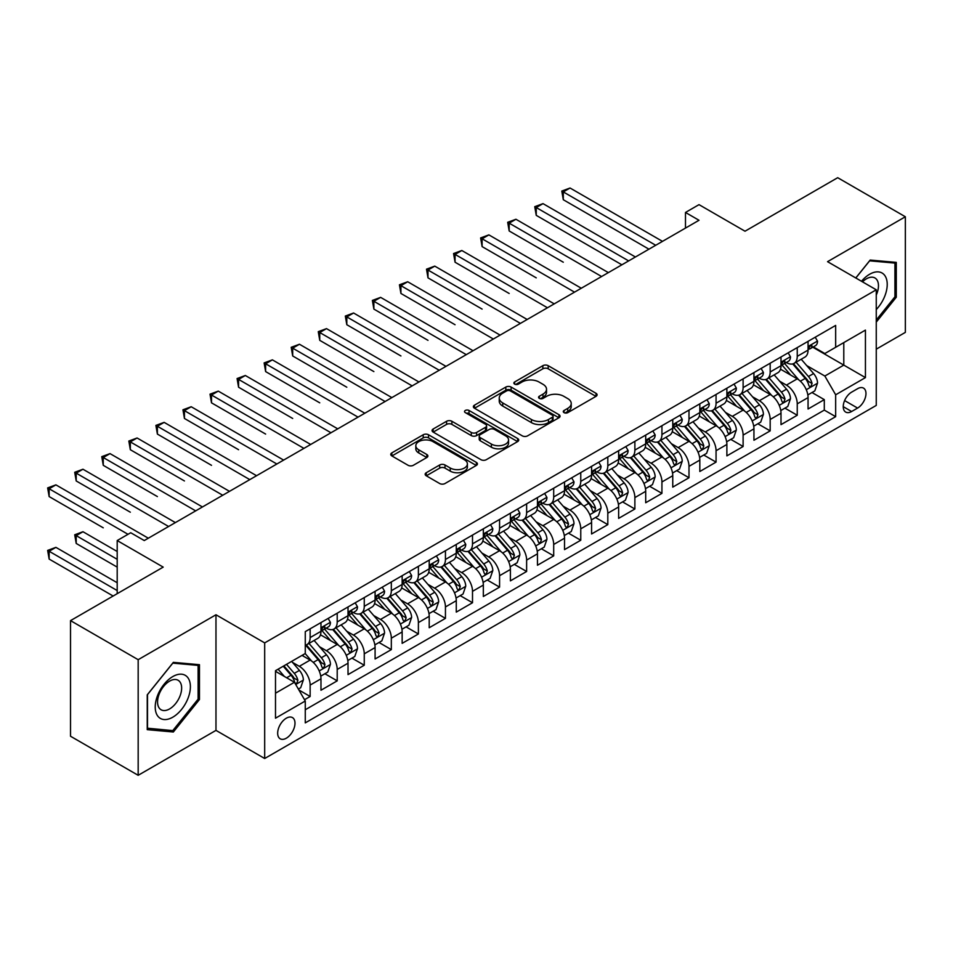 <?xml version="1.0" encoding="UTF-8"?>
<svg xmlns="http://www.w3.org/2000/svg" width="953" height="953" viewBox="0 0 953 953"><rect width="100%" height="100%" fill="white"/><g stroke="black" fill="none" stroke-linecap="round" stroke-linejoin="round"><path stroke-width="1.43" d="M564.057 412.649A2.633 1.513 0 0 0 567.774 412.649L595.994 396.353A3.752 2.168 0 0 0 597.09 394.816A3.752 2.168 0 0 0 595.994 393.279L548.178 365.678A3.752 2.168 0 0 0 542.865 365.678L514.644 381.974A2.633 1.513 0 0 0 513.87 383.046A2.633 1.513 0 0 0 514.644 384.119A2.633 1.513 0 0 0 518.361 384.119L522.018 382.01A12.02 6.945 0 0 1 539.017 382.01L542.996 384.309A12.02 6.945 0 0 1 546.522 389.217A12.02 6.945 0 0 1 542.996 394.125L539.35 396.234A2.633 1.513 0 0 0 538.576 397.306A2.633 1.513 0 0 0 539.35 398.378A2.633 1.513 0 0 0 543.067 398.378L546.724 396.269A12.02 6.945 0 0 1 563.723 396.269L567.702 398.568A12.02 6.945 0 0 1 571.228 403.476A12.02 6.945 0 0 1 567.702 408.384L564.057 410.493A2.633 1.513 0 0 0 563.283 411.565A2.633 1.513 0 0 0 564.057 412.649L564.057 410.493M286.329 738.194A12.246 7.076 120 0 0 294.334 727.401A12.246 7.076 120 0 0 292.452 717.585A12.246 7.076 120 0 0 286.329 718.193A12.246 7.076 120 0 0 278.324 728.985A12.246 7.076 120 0 0 280.206 738.801A12.246 7.076 120 0 0 286.329 738.194M426.265 472.724A3.752 2.168 0 0 0 425.157 474.26A3.752 2.168 0 0 0 426.265 475.785L439.678 483.528A3.752 2.168 0 0 0 444.991 483.528L476.333 465.433A3.752 2.168 0 0 0 477.429 463.908A3.752 2.168 0 0 0 476.333 462.372L428.516 434.771A3.752 2.168 0 0 0 423.203 434.771L391.862 452.866A3.752 2.168 0 0 0 390.766 454.39A3.752 2.168 0 0 0 391.862 455.927L408.063 465.278A3.752 2.168 0 0 0 413.376 465.278L426.789 457.535A3.752 2.168 0 0 0 427.885 456.01A3.752 2.168 0 0 0 426.789 454.474L418.76 449.828A10.054 5.801 0 0 1 415.818 445.73A10.054 5.801 0 0 1 422.012 440.369A10.054 5.801 0 0 1 432.972 441.632L464.445 459.799A10.054 5.801 0 0 1 467.387 463.908A10.054 5.801 0 0 1 461.181 469.269A10.054 5.801 0 0 1 450.233 468.006L444.991 464.981A3.752 2.168 0 0 0 439.678 464.981L426.265 472.724L426.265 475.785M876.26 349.167L905.35 332.371L905.35 216.76L837.699 177.699L745.008 231.21L699.014 204.645L685.481 212.459L699.014 220.274L144.26 540.554L130.728 532.739L117.195 540.554L117.195 593.671M138.173 659.69L138.173 775.301L215.974 730.379L215.974 614.768L138.173 659.69L70.522 620.629L163.201 567.118L117.195 540.554M215.974 614.768L264.684 642.894L876.26 289.795L876.26 405.418L264.684 758.505L264.684 642.894M905.35 216.76L827.549 261.67L876.26 289.795M522.28 435.843A3.752 2.168 0 0 0 527.593 435.843L558.934 417.748A3.752 2.168 0 0 0 560.042 416.211A3.752 2.168 0 0 0 558.934 414.674L511.13 387.073A3.752 2.168 0 0 0 505.817 387.073L474.475 405.168A3.752 2.168 0 0 0 473.367 406.705A3.752 2.168 0 0 0 474.475 408.229L522.28 435.843M466.362 413.209A2.633 1.513 0 0 1 469.019 413.578L469.019 410.457L517.634 438.523A3.752 2.168 0 0 1 518.73 440.06A3.752 2.168 0 0 1 517.634 441.584L486.292 459.691A3.752 2.168 0 0 1 480.979 459.691L433.162 432.078L433.162 429.017A3.752 2.168 0 0 0 432.066 430.553A3.752 2.168 0 0 0 433.162 432.078M433.162 429.017L446.576 421.274A3.752 2.168 0 0 1 451.889 421.274L471.282 432.459A3.752 2.168 0 0 0 476.595 432.459L485.494 427.325A3.752 2.168 0 0 0 486.59 425.788A3.752 2.168 0 0 0 485.494 424.264L465.302 412.601A2.633 1.513 0 0 1 464.54 411.529A2.633 1.513 0 0 1 466.16 410.135A2.633 1.513 0 0 1 469.019 410.457M138.173 775.301L70.522 736.24L70.522 620.629M304.531 699.716L310.142 696.476L298.908 689.996M292.523 662.406L299.313 666.326A15.308 8.839 60 0 1 310.142 685.076L320.97 678.822L320.97 690.234L337.207 680.859L324.89 673.747M319.589 646.777L326.379 650.708A15.308 8.839 60 0 1 337.207 669.447L348.024 663.205L348.024 674.605L364.26 665.23L351.955 658.13M346.642 631.16L353.444 635.079A15.308 8.839 60 0 1 364.26 653.829L375.089 647.575L375.089 658.988L391.326 649.612L379.008 642.501M373.707 615.531L380.497 619.45A15.308 8.839 60 0 1 391.326 638.2L402.154 631.958L402.154 643.358L418.391 633.983L406.073 626.871M400.772 599.913L407.562 603.833A15.308 8.839 60 0 1 418.391 622.583L429.207 616.329L429.207 627.741L445.444 618.366L433.139 611.254M427.826 584.284L434.628 588.204A15.308 8.839 60 0 1 445.444 606.954L456.273 600.712L456.273 612.112L472.509 602.737L460.192 595.625M454.891 568.667L461.681 572.586A15.308 8.839 60 0 1 472.509 591.336L483.338 585.082L483.338 596.495L499.575 587.119L487.257 580.008M481.956 553.038L488.746 556.957A15.308 8.839 60 0 1 499.575 575.707L510.391 569.465L510.391 580.865L526.628 571.49L514.322 564.379M509.009 537.421L515.811 541.34A15.308 8.839 60 0 1 526.628 560.09L537.456 553.836L537.456 565.248L553.693 555.873L541.375 548.761M536.074 521.791L542.865 525.711A15.308 8.839 60 0 1 553.693 544.461L564.521 538.219L564.521 549.619L580.758 540.244L568.441 533.132M563.14 506.174L569.93 510.093A15.308 8.839 60 0 1 580.758 528.844L591.575 522.589L591.575 533.99L607.811 524.626L595.506 517.515M590.193 490.545L596.995 494.464A15.308 8.839 60 0 1 607.811 513.214L618.64 506.972L618.64 518.372L634.877 508.997L622.559 501.886M617.258 474.916L624.048 478.847A15.308 8.839 60 0 1 634.877 497.597L645.705 491.343L645.705 502.743L661.93 493.368L649.624 486.268M644.311 459.298L651.113 463.218A15.308 8.839 60 0 1 661.93 481.968L672.758 475.714L672.758 487.126L688.995 477.751L676.69 470.639M671.377 443.669L678.167 447.6A15.308 8.839 60 0 1 688.995 466.351L699.824 460.096L699.824 471.497L716.06 462.122L703.743 455.022M698.442 428.052L705.232 431.971A15.308 8.839 60 0 1 716.06 450.721L726.877 444.467L726.877 455.879L743.114 446.504L730.808 439.393M725.495 412.423L732.297 416.354A15.308 8.839 60 0 1 743.114 435.092L753.942 428.85L753.942 440.25L770.179 430.875L757.861 423.775M752.56 396.805L759.35 400.725A15.308 8.839 60 0 1 770.179 419.475L781.007 413.221L781.007 424.633L797.244 415.258L797.244 403.846A15.308 8.839 -120 0 0 786.416 385.107L779.625 381.176M784.927 408.146L797.244 415.258M320.97 678.822A15.308 8.839 -120 0 0 310.142 660.072L302.018 655.39M348.024 663.205A15.308 8.839 -120 0 0 337.207 644.454L320.47 634.793M375.089 647.575A15.308 8.839 -120 0 0 364.26 628.825L347.523 619.164M402.154 631.958A15.308 8.839 -120 0 0 391.326 613.208L374.589 603.547M429.207 616.329A15.308 8.839 -120 0 0 418.391 597.579L401.654 587.918M456.273 600.712A15.308 8.839 -120 0 0 445.444 581.961L428.707 572.3M483.338 585.082A15.308 8.839 -120 0 0 472.509 566.332L455.772 556.671M510.391 569.465A15.308 8.839 -120 0 0 499.575 550.715L482.837 541.054M537.456 553.836A15.308 8.839 -120 0 0 526.628 535.086L509.891 525.425M564.521 538.219A15.308 8.839 -120 0 0 553.693 519.468L536.956 509.807M591.575 522.589A15.308 8.839 -120 0 0 580.758 503.839L564.021 494.178M618.64 506.972A15.308 8.839 -120 0 0 607.811 488.222L591.074 478.561M645.705 491.343A15.308 8.839 -120 0 0 634.877 472.593L618.14 462.932M672.758 475.714A15.308 8.839 -120 0 0 661.93 456.975L645.205 447.314M699.824 460.096A15.308 8.839 -120 0 0 688.995 441.346L672.258 431.685M726.877 444.467A15.308 8.839 -120 0 0 716.06 425.729L699.323 416.056M753.942 428.85A15.308 8.839 -120 0 0 743.114 410.1L726.389 400.439M781.007 413.221A15.308 8.839 -120 0 0 770.179 394.482L753.442 384.809M857.593 388.693L851.637 392.136A11.865 6.85 120 0 0 843.881 402.583A11.865 6.85 120 0 0 845.704 412.089A11.865 6.85 120 0 0 851.637 411.505L857.593 408.075A11.865 6.85 120 0 0 865.336 397.615A11.865 6.85 120 0 0 863.513 388.109A11.865 6.85 120 0 0 857.593 388.693M275.5 693.2L294.441 682.265L305.27 701.015L305.27 722.886L835.662 416.664L835.662 394.792L824.845 376.042L806.679 365.559M305.27 701.015L275.5 718.193L275.5 670.698L305.27 653.52L305.27 631.636L835.662 325.414L835.662 347.297L865.431 330.107L865.431 377.602L835.662 394.792M326.236 628.122L326.379 628.206A15.308 8.839 60 0 0 334.038 628.968L344.855 622.714A15.308 8.839 -120 0 0 348.024 615.709L348.024 606.954M353.301 612.505L353.444 612.576A15.308 8.839 60 0 0 361.092 613.339L371.92 607.085A15.308 8.839 -120 0 0 375.089 600.08L375.089 591.336M380.354 596.876L380.497 596.959A15.308 8.839 60 0 0 388.157 597.71L398.973 591.468A15.308 8.839 -120 0 0 402.154 584.463L402.154 575.707M407.419 581.247L407.562 581.33A15.308 8.839 60 0 0 415.21 582.092L426.039 575.838A15.308 8.839 -120 0 0 429.207 568.834L429.207 560.09M434.485 565.629L434.628 565.713A15.308 8.839 60 0 0 442.275 566.463L453.104 560.221A15.308 8.839 -120 0 0 456.273 553.216L456.273 544.461M461.538 550L461.681 550.084A15.308 8.839 60 0 0 469.341 550.846L480.157 544.592A15.308 8.839 -120 0 0 483.338 537.587L483.338 528.844M488.603 534.383L488.746 534.466A15.308 8.839 60 0 0 496.394 535.217L507.222 528.975A15.308 8.839 -120 0 0 510.391 521.97L510.391 513.214M515.668 518.754L515.811 518.837A15.308 8.839 60 0 0 523.459 519.599L534.288 513.345A15.308 8.839 -120 0 0 537.456 506.341L537.456 497.597M542.722 503.136L542.865 503.22A15.308 8.839 60 0 0 550.524 503.97L561.341 497.728A15.308 8.839 -120 0 0 564.521 490.712L564.521 481.968M569.787 487.507L569.93 487.591A15.308 8.839 60 0 0 577.578 488.353L588.406 482.099A15.308 8.839 -120 0 0 591.575 475.094L591.575 466.339M596.852 471.89L596.995 471.973A15.308 8.839 60 0 0 604.643 472.724L615.471 466.482A15.308 8.839 -120 0 0 618.64 459.465L618.64 450.721M623.905 456.261L624.048 456.344A15.308 8.839 60 0 0 631.708 457.106L642.525 450.852A15.308 8.839 -120 0 0 645.705 443.848L645.705 435.092M650.97 440.643L651.113 440.727A15.308 8.839 60 0 0 658.761 441.477L669.59 435.235A15.308 8.839 -120 0 0 672.758 428.219L672.758 419.475M678.036 425.014L678.167 425.098A15.308 8.839 60 0 0 685.826 425.86L696.655 419.606A15.308 8.839 -120 0 0 699.824 412.601L699.824 403.846M705.089 409.397L705.232 409.48A15.308 8.839 60 0 0 712.892 410.231L723.708 403.989A15.308 8.839 -120 0 0 726.877 396.972L726.877 388.228M732.154 393.768L732.297 393.851A15.308 8.839 60 0 0 739.945 394.613L750.773 388.359A15.308 8.839 -120 0 0 753.942 381.355L753.942 372.599M759.219 378.15L759.35 378.222A15.308 8.839 60 0 0 767.01 378.984L777.839 372.742A15.308 8.839 -120 0 0 781.007 365.726L781.007 356.982M305.27 709.759L824.297 410.1L824.297 399.629L808.061 409.004L808.061 397.604A15.308 8.839 -120 0 0 797.244 378.853L780.507 369.192M786.273 362.521L786.416 362.605A15.308 8.839 -120 0 0 794.075 363.367A15.308 8.839 -120 0 0 797.244 356.351L797.244 347.607M794.075 363.367L804.892 357.113A15.308 8.839 -120 0 0 808.061 350.108L808.061 341.353M310.142 628.825L310.142 637.581A15.308 8.839 60 0 1 306.973 644.585A15.308 8.839 60 0 1 305.27 645.205M306.973 644.585L317.802 638.331A15.308 8.839 -120 0 0 320.97 631.327L320.97 622.583M337.207 613.208L337.207 621.952A15.308 8.839 60 0 1 334.038 628.968M364.26 597.579L364.26 606.334A15.308 8.839 60 0 1 361.092 613.339M391.326 581.961L391.326 590.705A15.308 8.839 60 0 1 388.157 597.71M418.391 566.332L418.391 575.088A15.308 8.839 60 0 1 415.21 582.092M445.444 550.715L445.444 559.459A15.308 8.839 60 0 1 442.275 566.463M472.509 535.086L472.509 543.841A15.308 8.839 60 0 1 469.341 550.846M499.575 519.468L499.575 528.212A15.308 8.839 60 0 1 496.394 535.217M526.628 503.839L526.628 512.595A15.308 8.839 60 0 1 523.459 519.599M553.693 488.222L553.693 496.966A15.308 8.839 60 0 1 550.524 503.97M580.758 472.593L580.758 481.348A15.308 8.839 60 0 1 577.578 488.353M607.811 456.975L607.811 465.719A15.308 8.839 60 0 1 604.643 472.724M634.877 441.346L634.877 450.09A15.308 8.839 60 0 1 631.708 457.106M661.93 425.717L661.93 434.473A15.308 8.839 60 0 1 658.761 441.477M688.995 410.1L688.995 418.844A15.308 8.839 60 0 1 685.826 425.86M716.06 394.471L716.06 403.226A15.308 8.839 60 0 1 712.892 410.231M743.114 378.853L743.114 387.597A15.308 8.839 60 0 1 739.945 394.613M770.179 363.224L770.179 371.98A15.308 8.839 60 0 1 767.01 378.984M770.179 419.475L770.179 430.875M743.114 435.092L743.114 446.504M716.06 450.721L716.06 462.122M688.995 466.351L688.995 477.751M661.93 481.968L661.93 493.368M634.877 497.597L634.877 508.997M607.811 513.214L607.811 524.626M580.758 528.844L580.758 540.244M553.693 544.461L553.693 555.873M526.628 560.09L526.628 571.49M499.575 575.707L499.575 587.119M472.509 591.336L472.509 602.737M445.444 606.954L445.444 618.366M418.391 622.583L418.391 633.983M391.326 638.2L391.326 649.612M364.26 653.829L364.26 665.23M337.207 669.447L337.207 680.859M310.142 685.076L310.142 696.476M294.441 682.265L275.5 671.329M824.845 376.042L843.786 365.106L843.786 342.603L865.431 330.107M812.79 347.214L865.431 377.602M813.338 346.904L824.845 353.539L835.662 347.297M215.974 730.379L264.684 758.505M685.481 212.459L685.481 228.089M811.992 392.529L824.297 399.629M824.297 410.1L835.662 416.664M876.26 322.126L896.285 297.205L896.285 262.385L870.172 260.062L855.77 277.966M147.238 729.664L173.351 731.999L199.463 699.514L199.463 664.694L173.351 662.359L147.238 694.844L147.238 729.664M894.927 296.431L896.285 297.205M198.105 698.74L199.463 699.514M170.587 730.403L173.351 731.999M565.105 413.018L567.702 411.517A12.02 6.945 0 0 0 571.228 406.609L571.228 403.476M546.522 389.217L546.522 392.338A12.02 6.945 0 0 1 542.996 397.246L540.399 398.759M595.947 396.377L548.178 368.799A3.752 2.168 0 0 0 542.865 368.799L515.692 384.488M558.887 417.771L511.13 390.194A3.752 2.168 0 0 0 505.817 390.194L474.523 408.265M552.299 417.283A2.633 1.513 0 0 0 553.062 416.211A2.633 1.513 0 0 0 552.299 415.139L510.331 390.909A2.633 1.513 0 0 0 506.615 390.909L502.755 393.124A12.02 6.945 0 0 0 499.241 398.032A12.02 6.945 0 0 0 502.755 402.94L531.44 419.511A12.02 6.945 0 0 0 548.451 419.511L552.299 417.283L552.299 420.404A2.633 1.513 0 0 0 553.062 419.332L553.062 416.211M499.241 398.032L499.241 401.165A12.02 6.945 0 0 0 502.755 406.073L502.755 402.94M552.299 420.404L548.451 422.632A12.02 6.945 0 0 1 531.44 422.632L502.755 406.073M433.21 432.114L446.576 424.395L446.576 421.274M486.59 425.788L486.59 428.921A3.752 2.168 0 0 1 485.494 430.458L476.595 435.592A3.752 2.168 0 0 1 471.282 435.592L451.889 424.395A3.752 2.168 0 0 0 446.576 424.395M469.019 413.578L517.586 441.62M491.403 444.086A10.054 5.801 0 0 0 502.35 445.337A10.054 5.801 0 0 0 508.557 439.976A10.054 5.801 0 0 0 505.614 435.878L494.524 429.469A3.752 2.168 0 0 0 489.211 429.469L480.312 434.616A3.752 2.168 0 0 0 479.216 436.14A3.752 2.168 0 0 0 480.312 437.677L491.403 444.086L491.403 447.207A10.054 5.801 0 0 0 502.35 448.47A10.054 5.801 0 0 0 508.557 443.109L508.557 439.976M479.216 436.14L479.216 439.273A3.752 2.168 0 0 0 480.312 440.81L480.312 437.677M491.403 447.207L480.312 440.81M467.387 463.908L467.387 467.03A10.054 5.801 0 0 1 461.181 472.39A10.054 5.801 0 0 1 450.233 471.127L444.991 468.102A3.752 2.168 0 0 0 439.678 468.102L426.313 475.821M415.818 445.73L415.818 448.851A10.054 5.801 0 0 0 418.76 452.961L418.76 449.828M426.789 454.474L426.789 457.535L418.76 452.961M476.274 465.469L428.516 437.892A3.752 2.168 0 0 0 423.203 437.892L391.909 455.963M807.834 394.923L814.827 390.885L817.531 383.07A10.138 5.861 -120 0 0 813.588 373.552L801.223 359.233M798.745 379.842L784.617 363.486M790.704 375.077L782.496 365.583A24.301 14.033 -120 0 0 781.746 364.737M563.294 262.218L509.176 230.971L509.176 223.169L515.942 219.261L608.359 272.618M792.693 363.915L805.202 378.389A10.138 5.861 60 0 1 808.811 385.381L809.55 386.584L810.92 386.382L812.063 383.499A10.138 5.861 -120 0 0 808.442 376.518L796.077 362.2M793.432 363.677L806.869 379.234A5.17 2.978 60 0 1 808.168 381.26L812.063 383.499M815.232 337.219L817.531 341.198A10.138 5.861 60 0 1 815.434 345.689L810.3 348.655A10.138 5.861 -120 0 0 812.063 346.32L811.849 345.415M655.712 245.266L563.294 191.922L570.061 188.015L662.478 241.359M808.406 349.132L808.442 349.132A10.138 5.861 -120 0 0 810.3 348.655M810.753 345.558L812.063 346.32C811.42 344.795 810.336 345.415 808.811 348.19A10.138 5.861 60 0 1 808.061 349.632M648.945 249.174L563.294 199.725L563.294 191.922L561.805 191.053L570.061 188.015M563.294 199.725L561.805 191.053M876.26 309.546A24.873 14.366 120 0 0 886.898 280.694A24.873 14.366 120 0 0 869.624 274.25A24.873 14.366 120 0 0 861.488 281.266M876.26 295.061A17.035 9.828 120 0 0 874.937 277.966A17.035 9.828 120 0 0 866.432 278.812A17.035 9.828 120 0 0 862.489 281.85M855.83 278.002L869.624 260.824L894.927 263.088L894.927 296.824L876.26 320.053M893.259 262.123L894.927 263.088M188.039 698.227A24.873 14.366 120 0 0 181.606 674.2A24.873 14.366 120 0 0 157.579 695.511A24.873 14.366 120 0 0 164.011 719.539A24.873 14.366 120 0 0 188.039 698.227M180.034 695.952A17.035 9.828 120 0 0 178.116 680.275A17.035 9.828 120 0 0 159.175 694.094A17.035 9.828 120 0 0 161.093 709.771A17.035 9.828 120 0 0 180.034 695.952M147.501 728.342L147.501 694.606L172.803 663.133L198.105 665.397L198.105 699.133L172.803 730.606L147.238 728.187M196.437 664.432L198.105 665.397M780.781 410.54L787.774 406.502L790.478 398.699A10.138 5.861 -120 0 0 786.523 389.169L774.158 374.863M771.68 395.471L757.552 379.103M763.639 390.706L755.443 381.212A24.301 14.033 -120 0 0 754.693 380.366M536.241 277.847L482.111 246.601L482.111 238.786L488.877 234.879L581.294 288.235M765.628 379.532L778.136 394.018A10.138 5.861 60 0 1 781.758 400.999L782.484 402.202L783.854 402.011L784.998 399.128A10.138 5.861 -120 0 0 781.389 392.136L769.023 377.829M766.367 379.294L779.804 394.864A5.17 2.978 60 0 1 781.103 396.877L784.998 399.128M753.716 426.17L760.708 422.131L763.413 414.317A10.138 5.861 -120 0 0 759.47 404.799L747.104 390.48M744.627 411.088L730.486 394.733M736.586 406.323L728.378 396.829A24.301 14.033 -120 0 0 727.627 395.983M509.176 293.476L455.057 262.218L455.057 254.415L461.824 250.508L554.229 303.864M738.575 395.161L751.071 409.635A10.138 5.861 60 0 1 754.693 416.628L755.431 417.831L756.801 417.64L757.933 414.746A10.138 5.861 -120 0 0 754.323 407.765L741.958 393.446M739.302 394.923L752.739 410.481A5.17 2.978 60 0 1 754.049 412.506L757.933 414.746M726.651 441.787L733.643 437.749L736.347 429.946A10.138 5.861 -120 0 0 732.404 420.416L720.039 406.109M717.561 426.718L703.433 410.35M709.52 421.953L701.313 412.458A24.301 14.033 -120 0 0 700.562 411.613M482.111 309.094L427.992 277.847L427.992 270.033L434.759 266.125L527.176 319.481M711.51 410.779L724.018 425.264A10.138 5.861 60 0 1 727.627 432.245L728.366 433.448L729.736 433.258L730.88 430.375A10.138 5.861 -120 0 0 727.258 423.382L714.893 409.075M712.248 410.552L725.686 426.11A5.17 2.978 60 0 1 726.984 428.123L730.88 430.375M699.597 457.416L706.59 453.378L709.294 445.563A10.138 5.861 -120 0 0 705.339 436.045L692.974 421.726M690.496 442.335L676.368 425.979M682.455 437.57L674.259 428.076A24.301 14.033 -120 0 0 673.509 427.23M455.057 324.723L400.927 293.464L400.927 285.662L407.693 281.754L500.111 335.111M684.445 426.408L696.953 440.882A10.138 5.861 60 0 1 700.574 447.874L701.313 449.077L702.683 448.887L703.814 445.992A10.138 5.861 -120 0 0 700.205 439.011L687.84 424.693M685.183 426.17L698.62 441.727A5.17 2.978 60 0 1 699.919 443.753L703.814 445.992M788.179 352.836L790.478 356.827A10.138 5.861 60 0 1 788.381 361.306L783.235 364.272A10.138 5.861 -120 0 0 784.998 361.937L784.784 361.044M628.646 260.896L536.241 207.54L543.007 203.632L635.413 256.988M781.341 364.749L781.389 364.749A10.138 5.861 -120 0 0 783.235 364.272M783.688 361.187L784.998 361.937C784.367 360.413 783.283 361.044 781.758 363.82A10.138 5.861 60 0 1 781.007 365.261M621.88 264.803L536.241 215.354L536.241 207.54L534.752 206.682L543.007 203.632M536.241 215.354L534.752 206.682M761.113 368.466L763.413 372.444A10.138 5.861 60 0 1 761.316 376.935L756.17 379.902A10.138 5.861 -120 0 0 757.933 377.567L757.73 376.661M601.593 276.513L507.687 222.299L515.942 219.261M754.288 380.378L754.323 380.378A10.138 5.861 -120 0 0 756.17 379.902M756.634 376.804L757.933 377.567C757.301 376.042 756.217 376.661 754.693 379.437A10.138 5.861 60 0 1 753.942 380.878M509.176 230.971L507.687 222.299M734.048 384.083L736.347 388.074A10.138 5.861 60 0 1 734.251 392.553L729.116 395.531A10.138 5.861 -120 0 0 730.88 393.184L730.665 392.291M574.528 292.142L480.622 237.928L488.877 234.879M727.222 395.995L727.258 395.995A10.138 5.861 -120 0 0 729.116 395.531M729.569 392.433L730.88 393.184C730.236 391.659 729.152 392.291 727.627 395.066A10.138 5.861 60 0 1 726.877 396.508M482.111 246.601L480.622 237.928M706.995 399.712L709.294 403.691A10.138 5.861 60 0 1 707.197 408.182L702.051 411.148A10.138 5.861 -120 0 0 703.814 408.813L703.6 407.908M547.463 307.759L453.568 253.546L461.824 250.508M700.157 411.625L700.205 411.625A10.138 5.861 -120 0 0 702.051 411.148M702.504 408.063L703.814 408.813C703.183 407.288 702.099 407.908 700.574 410.683A10.138 5.861 60 0 1 699.824 412.125M455.057 262.218L453.568 253.546M672.532 473.033L679.525 469.007L682.229 461.192A10.138 5.861 -120 0 0 678.286 451.662L665.921 437.356M663.443 457.964L649.303 441.596M655.402 453.199L647.194 443.705A24.301 14.033 -120 0 0 646.444 442.859M427.992 340.34L373.874 309.094L373.874 301.279L380.64 297.372L473.045 350.728M657.391 442.025L669.888 456.511A10.138 5.861 60 0 1 673.509 463.492L674.247 464.695L675.617 464.504L676.761 461.621A10.138 5.861 -120 0 0 673.14 454.641L660.774 440.322M658.118 441.799L671.555 457.357A5.17 2.978 60 0 1 672.866 459.37L676.761 461.621M679.93 415.329L682.229 419.32A10.138 5.861 60 0 1 680.132 423.799L674.986 426.777A10.138 5.861 -120 0 0 676.761 424.43L676.547 423.537M520.409 323.389L426.503 269.175L434.759 266.125M673.104 427.242L673.14 427.242A10.138 5.861 -120 0 0 674.986 426.777M675.451 423.68L676.761 424.43C676.118 422.906 675.034 423.537 673.509 426.313A10.138 5.861 60 0 1 672.758 427.754M427.992 277.847L426.503 269.175M645.467 488.663L652.46 484.624L655.164 476.81A10.138 5.861 -120 0 0 651.221 467.292L638.855 452.973M636.378 473.581L622.249 457.226M628.337 468.816L620.141 459.322A24.301 14.033 -120 0 0 619.379 458.476M400.927 355.969L346.809 324.711L346.809 316.908L353.575 313.001L445.992 366.357M630.326 457.654L642.834 472.128A10.138 5.861 60 0 1 646.444 479.121L647.182 480.324L648.552 480.133L649.696 477.239A10.138 5.861 -120 0 0 646.074 470.258L633.709 455.939M631.065 457.416L644.502 472.974A5.17 2.978 60 0 1 645.8 474.999L649.696 477.239M652.865 430.959L655.164 434.937A10.138 5.861 60 0 1 653.067 439.428L647.933 442.395A10.138 5.861 -120 0 0 649.696 440.06L649.481 439.154M493.344 339.018L399.438 284.804L407.693 281.754M646.039 442.871L646.074 442.871A10.138 5.861 -120 0 0 647.933 442.395M648.385 439.309L649.696 440.06C649.053 438.535 647.969 439.154 646.444 441.93A10.138 5.861 60 0 1 645.705 443.383M400.927 293.464L399.438 284.804M618.414 504.28L625.406 500.254L628.11 492.439A10.138 5.861 -120 0 0 624.155 482.909L611.79 468.602M609.312 489.211L595.184 472.843M601.272 484.446L593.076 474.951A24.301 14.033 -120 0 0 592.325 474.106M373.874 371.587L319.743 340.34L319.743 332.526L326.51 328.618L418.927 381.974M603.261 473.272L615.769 487.757A10.138 5.861 60 0 1 619.39 494.738L620.129 495.941L621.499 495.751L622.631 492.868A10.138 5.861 -120 0 0 619.021 485.887L606.656 471.568M603.999 473.045L617.437 488.603A5.17 2.978 60 0 1 618.735 490.616L622.631 492.868M625.811 446.576L628.11 450.566A10.138 5.861 60 0 1 626.014 455.046L620.868 458.024A10.138 5.861 -120 0 0 622.631 455.689L622.416 454.784M466.279 354.635L372.385 300.421L380.64 297.372M618.973 458.5L619.021 458.5A10.138 5.861 -120 0 0 620.868 458.024M621.32 454.926L622.631 455.689C621.999 454.152 620.915 454.784 619.39 457.559A10.138 5.861 60 0 1 618.64 459.001M373.874 309.094L372.385 300.421M591.348 519.909L598.341 515.871L601.045 508.056A10.138 5.861 -120 0 0 597.102 498.538L584.737 484.219M582.259 504.828L568.131 488.472M574.218 500.063L566.011 490.569A24.301 14.033 -120 0 0 565.26 489.723M346.809 387.216L292.69 355.969L292.69 348.155L299.456 344.247L391.862 397.604M576.208 488.901L588.704 503.375A10.138 5.861 60 0 1 592.325 510.367L593.064 511.57L594.434 511.38L595.577 508.497A10.138 5.861 -120 0 0 591.956 501.504L579.591 487.186M576.934 488.663L590.372 504.22A5.17 2.978 60 0 1 591.682 506.246L595.577 508.497M598.746 462.205L601.045 466.184A10.138 5.861 60 0 1 598.949 470.675L593.802 473.641A10.138 5.861 -120 0 0 595.577 471.306L595.363 470.413M439.226 370.264L345.32 316.051L353.575 313.001M591.92 474.117L591.956 474.117A10.138 5.861 -120 0 0 593.802 473.641M594.267 470.556L595.577 471.306C594.934 469.781 593.85 470.401 592.325 473.176A10.138 5.861 60 0 1 591.575 474.63M346.809 324.711L345.32 316.051M564.283 535.538L571.276 531.5L573.992 523.685A10.138 5.861 -120 0 0 570.037 514.155L557.672 499.849M555.194 520.457L541.066 504.089M547.153 515.692L538.957 506.198A24.301 14.033 -120 0 0 538.195 505.352M319.743 402.833L265.625 371.587L265.625 363.772L272.391 359.865L364.808 413.221M549.142 504.53L561.651 519.004A10.138 5.861 60 0 1 565.26 525.985L565.999 527.188L567.369 526.997L568.512 524.114A10.138 5.861 -120 0 0 564.891 517.134L552.526 502.815M549.881 504.292L563.318 519.85A5.17 2.978 60 0 1 564.617 521.863L568.512 524.114M571.693 477.822L573.992 481.813A10.138 5.861 60 0 1 571.883 486.304L566.749 489.27A10.138 5.861 -120 0 0 568.512 486.935L568.298 486.03M412.161 385.882L318.266 331.668L326.51 328.618M564.855 489.747L564.891 489.747A10.138 5.861 -120 0 0 566.749 489.27M567.202 486.173L568.512 486.935C567.869 485.399 566.797 486.03 565.26 488.806A10.138 5.861 60 0 1 564.521 490.247M319.743 340.34L318.266 331.668M537.23 551.156L544.223 547.117L546.927 539.303A10.138 5.861 -120 0 0 542.972 529.785L530.607 515.466M528.129 536.074L514.001 519.719M520.088 531.309L511.892 521.815A24.301 14.033 -120 0 0 511.142 520.969M292.69 418.462L238.572 387.216L238.572 379.401L245.326 375.494L337.743 428.85M522.077 520.147L534.585 534.633A10.138 5.861 60 0 1 538.207 541.614L538.945 542.817L540.315 542.626L541.447 539.743A10.138 5.861 -120 0 0 537.837 532.751L525.472 518.432M522.816 519.909L536.253 535.467A5.17 2.978 60 0 1 537.552 537.492L541.447 539.743M544.628 493.451L546.927 497.43A10.138 5.861 60 0 1 544.83 501.921L539.684 504.887A10.138 5.861 -120 0 0 541.447 502.553L541.233 501.659M385.095 401.511L291.201 347.297L299.456 344.247M537.79 505.364L537.837 505.364A10.138 5.861 -120 0 0 539.684 504.887M540.137 501.802L541.447 502.553C540.816 501.028 539.732 501.647 538.207 504.435A10.138 5.861 60 0 1 537.456 505.876M292.69 355.969L291.201 347.297M510.165 566.785L517.157 562.746L519.861 554.932A10.138 5.861 -120 0 0 515.918 545.402L503.553 531.095M501.075 551.704L486.947 535.336M493.035 546.939L484.827 537.444A24.301 14.033 -120 0 0 484.076 536.599M265.625 434.08L211.506 402.833L211.506 395.019L218.273 391.111L310.678 444.467M495.024 535.777L507.52 550.25A10.138 5.861 60 0 1 511.142 557.243L511.88 558.434L513.25 558.244L514.394 555.361A10.138 5.861 -120 0 0 510.772 548.38L498.407 534.061M495.751 535.538L509.188 551.096A5.17 2.978 60 0 1 510.498 553.109L514.394 555.361M517.562 509.069L519.861 513.059A10.138 5.861 60 0 1 517.765 517.55L512.619 520.517A10.138 5.861 -120 0 0 514.394 518.182L514.179 517.276M358.042 417.128L264.136 362.914L272.391 359.865M510.737 520.993L510.772 520.993A10.138 5.861 -120 0 0 512.619 520.517M513.083 517.419L514.394 518.182C513.75 516.645 512.666 517.276 511.142 520.052A10.138 5.861 60 0 1 510.391 521.494M265.625 371.587L264.136 362.914M483.1 582.402L490.104 578.364L492.808 570.549A10.138 5.861 -120 0 0 488.853 561.031L476.488 546.712M474.01 567.321L459.882 550.965M465.969 562.556L457.774 553.062A24.301 14.033 -120 0 0 457.011 552.216M238.572 449.709L184.441 418.462L184.441 410.648L191.208 406.74L283.625 460.096M467.959 551.394L480.467 565.879A10.138 5.861 60 0 1 484.076 572.86L484.815 574.063L486.185 573.873L487.328 570.99A10.138 5.861 -120 0 0 483.707 563.997L471.354 549.69M468.697 551.156L482.135 566.713A5.17 2.978 60 0 1 483.433 568.738L487.328 570.99M490.509 524.698L492.808 528.677A10.138 5.861 60 0 1 490.7 533.168L485.565 536.134A10.138 5.861 -120 0 0 487.328 533.799L487.114 532.906M330.977 432.757L237.083 378.544L245.326 375.494M483.671 536.61L483.707 536.61A10.138 5.861 -120 0 0 485.565 536.134M486.018 533.049L487.328 533.799C486.685 532.274 485.613 532.894 484.076 535.681A10.138 5.861 60 0 1 483.338 537.123M238.572 387.216L237.083 378.544M463.444 540.327L465.743 544.306A10.138 5.861 60 0 1 463.646 548.797L458.5 551.763A10.138 5.861 -120 0 0 460.263 549.428L460.049 548.523M303.924 448.375L210.017 394.161L218.273 391.111M456.606 552.24L456.654 552.24A10.138 5.861 -120 0 0 458.5 551.763M458.953 548.666L460.263 549.428C459.632 547.892 458.548 548.523 457.023 551.299A10.138 5.861 60 0 1 456.273 552.74M211.506 402.833L210.017 394.161M436.379 555.944L438.678 559.923A10.138 5.861 60 0 1 436.581 564.414L431.435 567.38A10.138 5.861 -120 0 0 433.21 565.046L432.996 564.152M276.858 464.004L182.952 409.79L191.208 406.74M429.553 567.857L429.589 567.857A10.138 5.861 -120 0 0 431.435 567.38M431.9 564.295L433.21 565.046C432.567 563.521 431.483 564.14 429.958 566.928A10.138 5.861 60 0 1 429.207 568.369M184.441 418.462L182.952 409.79M456.046 598.031L463.039 593.993L465.743 586.178A10.138 5.861 -120 0 0 461.788 576.66L449.423 562.341M446.957 582.95L432.817 566.582M438.904 578.185L430.708 568.691A24.301 14.033 -120 0 0 429.958 567.845M211.506 465.326L157.388 434.08L157.388 426.265L164.142 422.37L256.56 475.714M440.894 567.023L453.402 581.497A10.138 5.861 60 0 1 457.023 588.489L457.762 589.681L459.132 589.49L460.263 586.607A10.138 5.861 -120 0 0 456.654 579.627L444.289 565.308M441.632 566.785L455.069 582.343A5.17 2.978 60 0 1 456.368 584.356L460.263 586.607M428.981 613.649L435.974 609.61L438.678 601.796A10.138 5.861 -120 0 0 434.735 592.278L422.37 577.959M419.892 598.567L405.764 582.212M411.851 593.802L403.643 584.308A24.301 14.033 -120 0 0 402.893 583.462M184.441 480.955L130.323 449.709L130.323 441.894L137.089 437.987L229.494 491.343M413.84 582.64L426.348 597.126A10.138 5.861 60 0 1 429.958 604.107L430.696 605.31L432.066 605.119L433.21 602.236A10.138 5.861 -120 0 0 429.589 595.244L417.223 580.937M414.567 582.402L428.016 597.96A5.17 2.978 60 0 1 429.315 599.985L433.21 602.236M401.928 629.278L408.92 625.239L411.625 617.425A10.138 5.861 -120 0 0 407.67 607.907L395.304 593.588M392.827 614.197L378.698 597.829M384.786 609.432L376.59 599.937A24.301 14.033 -120 0 0 375.827 599.092M157.388 496.573L103.258 465.326L103.258 457.511L110.024 453.616L202.441 506.96M386.775 598.27L399.283 612.743A10.138 5.861 60 0 1 402.893 619.736L403.631 620.939L405.001 620.737L406.145 617.854A10.138 5.861 -120 0 0 402.523 610.873L390.17 596.554M387.514 598.031L400.951 613.589A5.17 2.978 60 0 1 402.249 615.614L406.145 617.854M409.325 571.574L411.625 575.552A10.138 5.861 60 0 1 409.516 580.043L404.382 583.01A10.138 5.861 -120 0 0 406.145 580.675L405.93 579.769M249.793 479.621L155.899 425.407L164.142 422.37M402.488 583.486L402.523 583.486A10.138 5.861 -120 0 0 404.382 583.01M404.834 579.912L406.145 580.675C405.501 579.15 404.429 579.769 402.893 582.545A10.138 5.861 60 0 1 402.154 583.986M157.388 434.08L155.899 425.407M374.863 644.895L381.855 640.857L384.559 633.042A10.138 5.861 -120 0 0 380.604 623.524L368.251 609.205M365.773 629.814L351.633 613.458M357.732 625.061L349.525 615.555A24.301 14.033 -120 0 0 348.774 614.709M130.323 512.202L76.204 480.955L76.204 473.141L82.971 469.233L175.376 522.589M359.71 613.887L372.218 628.372A10.138 5.861 60 0 1 375.839 635.353L376.578 636.556L377.948 636.366L379.08 633.483A10.138 5.861 -120 0 0 375.47 626.49L363.105 612.183M360.448 613.649L373.886 629.206A5.17 2.978 60 0 1 375.184 631.231L379.08 633.483M382.26 587.191L384.559 591.182A10.138 5.861 60 0 1 382.463 595.661L377.317 598.627A10.138 5.861 -120 0 0 379.08 596.292L378.865 595.399M222.74 495.25L128.834 441.036L137.089 437.987M375.422 599.103L375.47 599.103A10.138 5.861 -120 0 0 377.317 598.627M377.769 595.542L379.08 596.292C378.448 594.767 377.364 595.387 375.839 598.174A10.138 5.861 60 0 1 375.089 599.616M130.323 449.709L128.834 441.036M347.797 660.524L354.79 656.486L357.494 648.671A10.138 5.861 -120 0 0 353.551 639.153L341.186 624.834M338.708 645.443L324.58 629.087M330.667 640.678L322.459 631.184A24.301 14.033 -120 0 0 321.709 630.338M103.258 527.819L49.139 496.573L49.139 488.77L55.905 484.863L148.323 538.207M332.657 629.516L345.165 643.99A10.138 5.861 60 0 1 348.774 650.982L349.513 652.186L350.883 651.983L352.026 649.1A10.138 5.861 -120 0 0 348.405 642.119L336.04 627.801M333.395 629.278L346.832 644.836A5.17 2.978 60 0 1 348.131 646.861L352.026 649.1M355.195 602.82L357.494 606.799A10.138 5.861 60 0 1 355.398 611.29L350.251 614.256A10.138 5.861 -120 0 0 352.026 611.921L351.812 611.016M195.675 510.868L101.768 456.654L110.024 453.616M348.369 614.733L348.405 614.733A10.138 5.861 -120 0 0 350.251 614.256M350.716 611.159L352.026 611.921C351.383 610.396 350.299 611.016 348.774 613.792A10.138 5.861 60 0 1 348.024 615.233M103.258 465.326L101.768 456.654M320.744 676.142L327.737 672.103L330.441 664.301A10.138 5.861 -120 0 0 326.486 654.771L314.121 640.452M311.643 661.072L305.174 653.567M303.602 656.307L302.554 655.08M117.195 551.489L82.971 531.726L76.204 535.634L76.204 543.448L117.195 567.118M305.591 645.133L318.099 659.619A10.138 5.861 60 0 1 321.709 666.6L322.448 667.803L323.817 667.612L324.961 664.729A10.138 5.861 -120 0 0 321.352 657.737L308.986 643.43M306.33 644.895L319.767 660.453A5.17 2.978 60 0 1 321.066 662.478L324.961 664.729M76.204 543.448L74.715 534.776L117.195 559.304M74.715 534.776L82.971 531.726M328.142 618.437L330.441 622.428A10.138 5.861 60 0 1 328.332 626.907L323.198 629.873A10.138 5.861 -120 0 0 324.961 627.539L324.747 626.645M168.61 526.497L74.715 472.283L82.971 469.233M321.304 630.35L321.352 630.35A10.138 5.861 -120 0 0 323.198 629.873M323.651 626.788L324.961 627.539C324.33 626.014 323.246 626.645 321.709 629.421A10.138 5.861 60 0 1 320.97 630.862M76.204 480.955L74.715 472.283M298.372 689.055L300.671 687.732L303.376 679.918A10.138 5.861 -120 0 0 299.421 670.4L291.642 661.382M284.375 676.451L278.109 669.197M276.549 671.925L275.5 670.721M117.195 582.736L55.905 547.356L49.139 551.263L49.139 559.066L113.133 596.018M283.255 666.23L291.034 675.236A10.138 5.861 60 0 1 294.656 682.229L295.394 683.432L296.764 683.23L297.896 680.347A10.138 5.861 -120 0 0 294.286 673.366L286.496 664.348M283.875 665.861L292.702 676.082A5.17 2.978 60 0 1 294.012 678.107L297.896 680.347M49.139 559.066L47.65 550.405L117.195 590.55M47.65 550.405L55.905 547.356M128.024 534.311L47.65 487.9L55.905 484.863M49.139 496.573L47.65 487.9M299.313 666.326L310.142 660.072M326.379 650.708L337.207 644.454M353.444 635.079L364.26 628.825M380.497 619.45L391.326 613.208M407.562 603.833L418.391 597.579M434.628 588.204L445.444 581.961M461.681 572.586L472.509 566.332M488.746 556.957L499.575 550.715M515.811 541.34L526.628 535.086M542.865 525.711L553.693 519.468M569.93 510.093L580.758 503.839M596.995 494.464L607.811 488.222M624.048 478.847L634.877 472.593M651.113 463.218L661.93 456.975M678.167 447.6L688.995 441.346M705.232 431.971L716.06 425.729M732.297 416.354L743.114 410.1M759.35 400.725L770.179 394.482M786.416 385.107L797.244 378.853M797.244 356.351L808.061 350.108M310.142 637.581L320.97 631.327M337.207 621.952L348.024 615.709M364.26 606.334L375.089 600.08M391.326 590.705L402.154 584.463M418.391 575.088L429.207 568.834M445.444 559.459L456.273 553.216M472.509 543.841L483.338 537.587M499.575 528.212L510.391 521.97M526.628 512.595L537.456 506.341M553.693 496.966L564.521 490.712M580.758 481.348L591.575 475.094M607.811 465.719L618.64 459.465M634.877 450.09L645.705 443.848M661.93 434.473L672.758 428.219M688.995 418.844L699.824 412.601M716.06 403.226L726.877 396.972M743.114 387.597L753.942 381.355M770.179 371.98L781.007 365.726M797.244 403.846L808.061 397.604M844.608 400.582L857.593 408.075M843.25 406.669L851.637 411.505M567.702 411.517L567.702 408.384M539.35 398.378L539.35 396.234M542.996 397.246L542.996 394.125M514.644 384.119L514.644 381.974M542.865 368.799L542.865 365.678M548.178 368.799L548.178 365.678M595.994 396.353L595.994 393.279M474.475 408.229L474.475 405.168M505.817 390.194L505.817 387.073M511.13 390.194L511.13 387.073M558.934 417.748L558.934 414.674M531.44 422.632L531.44 419.511M548.451 422.632L548.451 419.511M451.889 424.395L451.889 421.274M471.282 435.592L471.282 432.459M476.595 435.592L476.595 432.459M485.494 430.458L485.494 427.325M517.634 441.584L517.634 438.523M439.678 468.102L439.678 464.981M444.991 468.102L444.991 464.981M450.233 471.127L450.233 468.006M391.862 455.927L391.862 452.866M423.203 437.892L423.203 434.771M428.516 437.892L428.516 434.771M476.333 465.433L476.333 462.372M806.286 389.717L817.471 383.261M808.442 376.518L813.588 373.552M800.365 381.188L805.202 378.389M817.471 341.079L808.061 346.511M779.232 405.347L790.406 398.89M781.389 392.136L786.523 389.169M773.3 396.805L778.136 394.018M752.167 420.964L763.353 414.519M754.323 407.765L759.47 404.799M746.235 412.435L751.071 409.635M725.114 436.593L736.288 430.137M727.258 423.382L732.404 420.416M719.181 428.052L724.018 425.264M698.049 452.21L709.223 445.766M700.205 439.011L705.339 436.045M692.116 443.681L696.953 440.882M790.406 356.708L781.007 362.14M763.353 372.325L753.942 377.757M736.288 387.954L726.877 393.386M709.223 403.572L699.824 409.004M670.983 467.84L682.169 461.383M673.14 454.641L678.286 451.662M665.051 459.298L669.888 456.511M682.169 419.201L672.758 424.633M643.93 483.457L655.104 477.012M646.074 470.258L651.221 467.292M637.998 474.928L642.834 472.128M655.104 434.818L645.705 440.25M616.865 499.086L628.039 492.63M619.021 485.887L624.155 482.909M610.933 490.545L615.769 487.757M628.039 450.447L618.64 455.879M589.8 514.703L600.986 508.259M591.956 501.504L597.102 498.538M583.867 506.174L588.704 503.375M600.986 466.077L591.575 471.497M562.746 530.333L573.92 523.876M564.891 517.134L570.037 514.155M556.814 521.791L561.651 519.004M573.92 481.694L564.521 487.126M535.681 545.95L546.855 539.505M537.837 532.751L542.972 529.785M529.749 537.421L534.585 534.633M546.855 497.323L537.456 502.743M508.616 561.579L519.802 555.122M510.772 548.38L515.918 545.402M502.684 553.038L507.52 550.25M519.802 512.94L510.391 518.372M481.563 577.208L492.737 570.752M483.707 563.997L488.853 561.031M475.63 568.667L480.467 565.879M492.737 528.57L483.338 533.99M465.672 544.187L456.273 549.619M438.618 559.816L429.207 565.236M454.498 592.826L465.672 586.369M456.654 579.627L461.788 576.66M448.565 584.296L453.402 581.497M427.432 608.455L438.618 601.998M429.589 595.244L434.735 592.278M421.512 599.913L426.348 597.126M400.379 624.072L411.553 617.615M402.523 610.873L407.67 607.907M394.447 615.543L399.283 612.743M411.553 575.433L402.154 580.865M373.314 639.701L384.488 633.245M375.47 626.49L380.604 623.524M367.381 631.16L372.218 628.372M384.488 591.063L375.089 596.483M346.249 655.319L357.435 648.862M348.405 642.119L353.551 639.153M340.328 646.789L345.165 643.99M357.435 606.68L348.024 612.112M319.195 670.948L330.369 664.491M321.352 657.737L326.486 654.771M313.263 662.406L318.099 659.619M330.369 622.309L320.97 627.741M295.728 684.492L303.304 680.108M294.286 673.366L299.421 670.4M286.662 677.762L291.034 675.236"/></g></svg>
